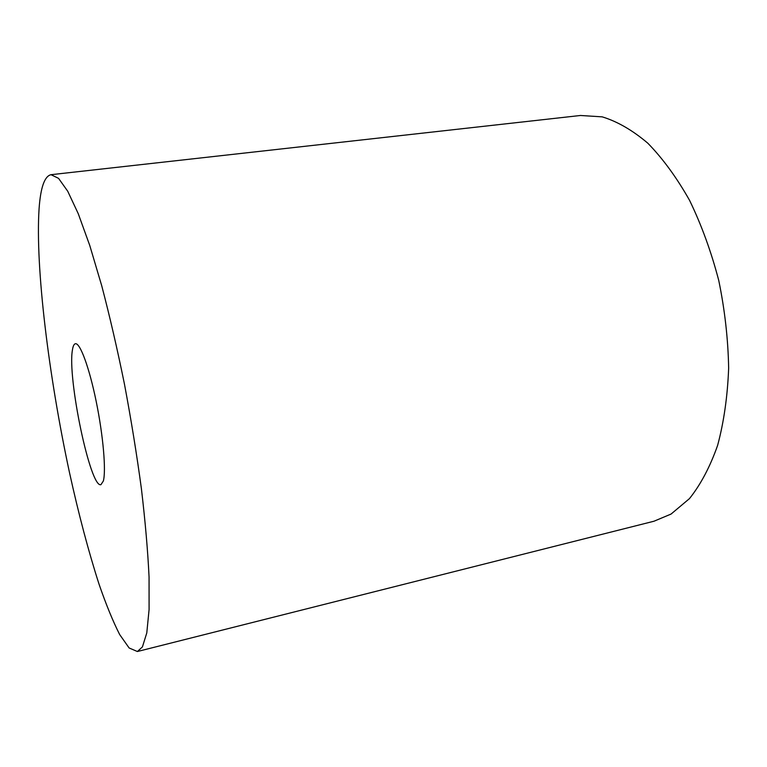 <?xml version="1.0" encoding="UTF-8"?>
<svg xmlns="http://www.w3.org/2000/svg" width="767" height="767" viewBox="0 0 767 767"><rect width="100%" height="100%" fill="white"/><g stroke="black" fill="none" stroke-linecap="round" stroke-linejoin="round"><path stroke-width="1.15" d="M39.088 208.586C40.593 187.474 44.563 176.17 51.006 174.694L58.551 178.347L67.726 191.232L78.253 213.696L89.768 245.507L101.723 285.755C109.739 316.263 117.322 349.071 124.465 384.181C131.157 419.789 136.804 454.658 141.416 488.809C145.279 521.627 147.83 551.022 149.057 577.005L149.086 609.573L146.785 632.948L142.441 646.888L137.389 651.519L129.134 647.981L119.671 634.558C112.95 621.328 106.086 604.578 99.087 584.32C88.531 551.54 78.665 514.293 69.49 472.587C48.772 376.309 35.205 267.05 39.088 208.586M51.006 174.694L580.475 115.481L602.191 116.852C617.33 121.454 632.535 130.237 647.808 143.199C662.813 158.558 676.743 177.628 689.6 200.408C701.498 224.99 711.22 251.691 718.765 280.521C724.815 309.926 728.113 339.129 728.65 368.122C727.567 396.28 723.885 422.032 717.624 445.378C710.06 466.835 700.674 484.581 689.466 498.617L671.067 514.063L653.983 521.224L137.389 651.519M103.334 481.024L100.947 484.667C90.391 488.675 67.218 377.805 72.434 349.992C73.028 346.09 74.016 344 75.406 343.731C80.065 342.628 89.279 367.489 96.22 401.553C103.2 435.57 106.22 470.794 103.334 481.024"/></g></svg>
